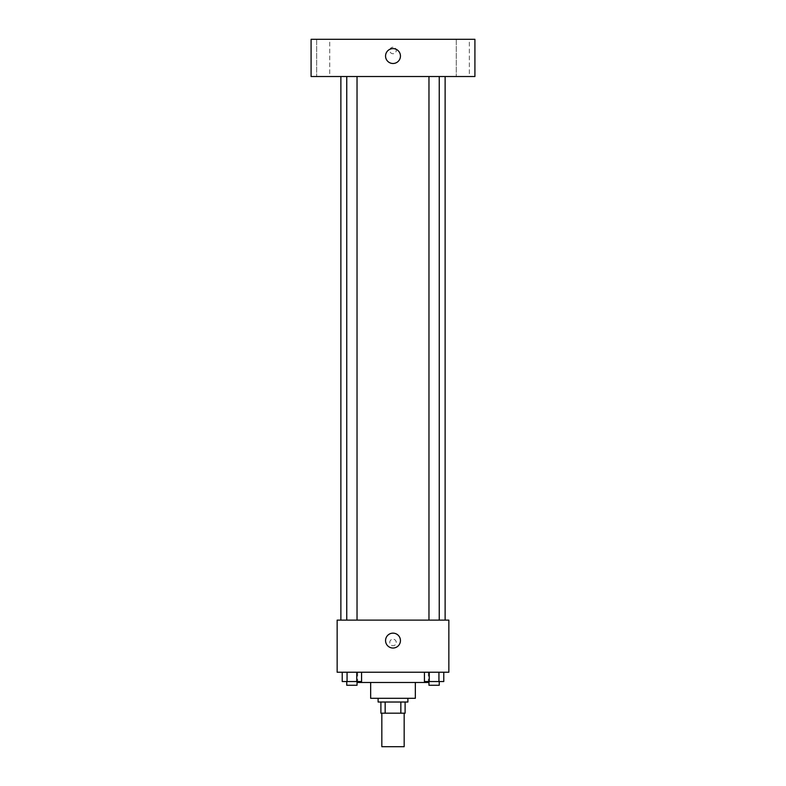 <?xml version="1.0" encoding="UTF-8"?>
<svg xmlns="http://www.w3.org/2000/svg" width="786" height="786" viewBox="0 0 786 786"><rect width="100%" height="100%" fill="white"/><g stroke="black" fill="none" stroke-linecap="round" stroke-linejoin="round"><path stroke-width="0.59" stroke-dasharray="3.93 2.95" d="M404.171 746.7L381.829 746.7M404.171 713.187L381.829 713.187L404.171 713.187M385.16 713.187L380.896 713.187L380.896 702.026L385.16 702.026L385.16 713.187L405.104 713.187M400.84 702.026L385.16 702.026L400.84 702.026L400.84 713.187M385.16 702.026L380.896 702.026M378.105 702.026L407.895 702.026M370.658 698.302L415.342 698.302M357.63 682.474L428.37 682.474M393 672.236L357.63 672.236L393 672.236M342.224 672.236L342.224 681.541L347.058 681.541L342.224 681.541L347.058 681.541L347.058 672.236L356.736 672.236L342.224 672.236L361.57 672.236L347.058 672.236L347.058 681.541L361.57 681.541L356.736 681.541L361.57 681.541L361.57 672.236L356.736 672.236L361.57 672.236L356.736 672.236L356.736 681.541L347.058 681.541L356.736 681.541L356.736 672.236L361.57 672.236L347.058 672.236L361.57 672.236M337.155 672.236L448.845 672.236L448.845 620.115L337.155 620.115L337.155 672.236M424.43 672.236L424.43 681.541L429.264 681.541L424.43 681.541L429.264 681.541L429.264 672.236L438.942 672.236L424.43 672.236L443.776 672.236L429.264 672.236L429.264 681.541L443.776 681.541L438.942 681.541L443.776 681.541L443.776 672.236L438.942 672.236L443.776 672.236L438.942 672.236L438.942 681.541L429.264 681.541L438.942 681.541L438.942 672.236L443.776 672.236L429.264 672.236L443.776 672.236M396.262 642.447A3.262 3.262 0 0 0 391.369 639.627A3.262 3.262 0 0 0 391.369 645.277A3.262 3.262 0 0 0 396.262 642.447A3.262 3.262 0 0 0 391.369 639.627A3.262 3.262 0 0 0 391.369 645.277A3.262 3.262 0 0 0 396.262 642.447M445.122 620.115L340.878 620.115L445.122 620.115M357.031 620.115L346.754 620.115L357.031 620.115L346.754 620.115L357.031 620.115L357.031 76.527L346.754 76.527L357.031 76.527M439.246 620.115L428.969 620.115L439.246 620.115L428.969 620.115L439.246 620.115L439.246 76.527L428.969 76.527L439.246 76.527M337.155 645.709L337.155 639.195L337.155 645.709M448.845 639.195L448.845 645.709L448.845 639.195M400.447 640.59A7.447 7.447 0 0 1 389.276 647.035A7.447 7.447 0 0 1 389.276 634.145A7.447 7.447 0 0 1 400.447 640.59M445.122 76.527L340.878 76.527L445.122 76.527M311.089 76.527L474.911 76.527L474.911 39.3L311.089 39.3L311.089 76.527M329.717 76.527L316.67 76.527L329.717 76.527L316.67 76.527L329.717 76.527L329.717 39.3L316.67 39.3L329.717 39.3L316.67 39.3L329.717 39.3L329.717 76.527M469.33 76.527L456.283 76.527L469.33 76.527L456.283 76.527L469.33 76.527L469.33 39.3L456.283 39.3L469.33 39.3L456.283 39.3L469.33 39.3L469.33 76.527M311.089 53.723L311.089 47.209L311.089 53.723M474.911 47.209L474.911 53.723L474.911 47.209M393 47.209A3.262 3.262 0 0 0 390.18 52.102A3.262 3.262 0 0 0 395.82 52.102A3.262 3.262 0 0 0 393 47.209A3.262 3.262 0 0 0 390.18 52.102A3.262 3.262 0 0 0 395.82 52.102A3.262 3.262 0 0 0 393 47.209M393 48.604A7.447 7.447 0 0 1 399.445 59.775A7.447 7.447 0 0 1 386.555 59.775A7.447 7.447 0 0 1 393 48.604M439.246 681.541L428.969 681.541L439.246 681.541L428.969 681.541L439.246 681.541L439.246 685.264L428.969 685.264L439.246 685.264L428.969 685.264L428.969 681.541M357.031 681.541L346.754 681.541L357.031 681.541L346.754 681.541L357.031 681.541L357.031 685.264L346.754 685.264L357.031 685.264L346.754 685.264L346.754 681.541M438.942 672.236L438.942 681.541M429.264 672.236L429.264 681.541M356.736 672.236L356.736 681.541M347.058 672.236L347.058 681.541M357.63 672.236L357.63 681.541M428.37 672.236L428.37 681.541M346.754 76.527L346.754 620.115M428.969 76.527L428.969 620.115M316.67 39.3L316.67 76.527L316.67 39.3M456.283 39.3L456.283 76.527L456.283 39.3"/><path stroke-width="1.18" d="M381.829 713.187L381.829 746.7L404.171 746.7L404.171 713.187M400.84 702.026L400.84 713.187L380.896 713.187L380.896 702.026M400.84 713.187L405.104 713.187L405.104 702.026L405.104 713.187M407.895 698.302L407.895 702.026L378.105 702.026L378.105 698.302M385.16 702.026L385.16 713.187M415.342 682.474L415.342 698.302L370.658 698.302L370.658 682.474M428.37 681.541L428.37 682.474L357.63 682.474L357.63 681.541M448.845 672.236L337.155 672.236L337.155 620.115L448.845 620.115L448.845 672.236M400.447 640.59A7.447 7.447 0 0 1 389.276 647.035A7.447 7.447 0 0 1 389.276 634.145A7.447 7.447 0 0 1 400.447 640.59M445.122 76.527L445.122 620.115M428.969 620.115L428.969 76.527M357.031 76.527L357.031 620.115M474.911 76.527L311.089 76.527L311.089 39.3L474.911 39.3L474.911 76.527M393 48.604A7.447 7.447 0 0 1 399.445 59.775A7.447 7.447 0 0 1 386.555 59.775A7.447 7.447 0 0 1 393 48.604M443.776 672.236L443.776 681.541L424.43 681.541L424.43 672.236M438.942 672.236L438.942 681.541M429.264 672.236L429.264 681.541M439.246 681.541L439.246 685.264L428.969 685.264L428.969 681.541M361.57 672.236L361.57 681.541L342.224 681.541L342.224 672.236M356.736 672.236L356.736 681.541M347.058 672.236L347.058 681.541M357.031 681.541L357.031 685.264L346.754 685.264L346.754 681.541M340.878 76.527L340.878 620.115M439.246 620.115L439.246 76.527M346.754 76.527L346.754 620.115"/></g></svg>
